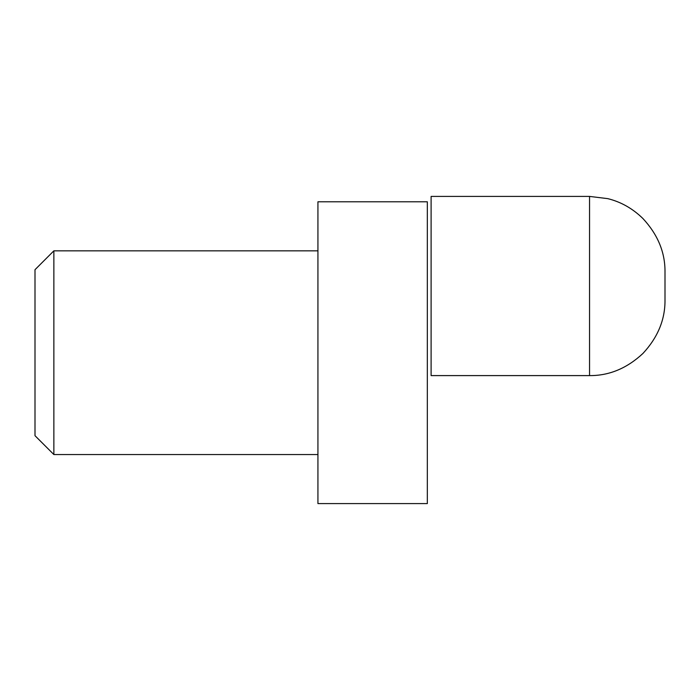 <?xml version="1.0" encoding="UTF-8"?>
<svg xmlns="http://www.w3.org/2000/svg" width="700" height="700" viewBox="0 0 700 700"><rect width="100%" height="100%" fill="white"/><g stroke="black" fill="none" stroke-linecap="round" stroke-linejoin="round"><path stroke-width="1.05" d="M317.931 454.545L53.865 454.545L53.865 250.836L317.931 250.836M53.865 454.545L35 435.689L35 269.701L53.865 250.836M317.931 201.793L317.931 503.589L427.332 503.589L427.332 201.793L317.931 201.793M589.549 196.411L431.104 196.411L431.104 375.602L589.549 375.602C609.096 375.751 626.876 368.384 642.898 353.5C657.781 337.479 665.149 319.69 665 300.151L665 271.854C665.149 252.315 657.781 234.526 642.898 218.505C632.642 208.513 620.935 201.889 607.775 198.643L589.549 196.411L589.549 375.602"/></g></svg>
